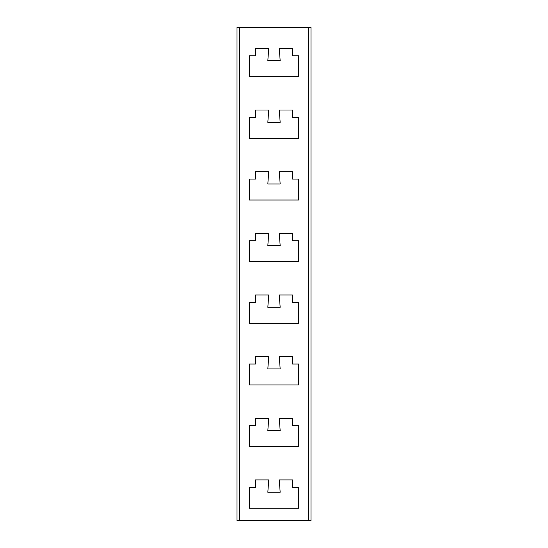 <?xml version="1.0" encoding="UTF-8"?>
<svg xmlns="http://www.w3.org/2000/svg" width="548" height="548" viewBox="0 0 548 548"><rect width="100%" height="100%" fill="white"/><g stroke="black" fill="none" stroke-linecap="round" stroke-linejoin="round"><path stroke-width="0.82" d="M280.165 122.341L279.302 110.011L292.495 110.011L292.495 117.409L298.66 117.409L298.66 138.37L249.34 138.37L249.34 117.409L255.505 117.409L255.505 110.011L268.698 110.011L267.835 122.341L280.165 122.341M255.505 364.009L255.505 356.611L268.698 356.611L267.835 368.941L280.165 368.941L279.302 356.611L292.495 356.611L292.495 364.009L298.66 364.009L298.66 384.97L249.34 384.97L249.34 364.009L255.505 364.009M268.698 233.311L267.835 245.641L280.165 245.641L279.302 233.311L292.495 233.311L292.495 240.709L298.66 240.709L298.66 261.67L249.34 261.67L249.34 240.709L255.505 240.709L255.505 233.311L268.698 233.311M255.505 479.911L268.698 479.911L267.835 492.241L280.165 492.241L279.302 479.911L292.495 479.911L292.495 487.309L298.66 487.309L298.66 508.27L249.34 508.27L249.34 487.309L255.505 487.309L255.505 479.911M255.505 418.261L268.698 418.261L267.835 430.591L280.165 430.591L279.302 418.261L292.495 418.261L292.495 425.659L298.66 425.659L298.66 446.62L249.34 446.62L249.34 425.659L255.505 425.659L255.505 418.261M280.165 307.291L279.302 294.961L292.495 294.961L292.495 302.359L298.66 302.359L298.66 323.32L249.34 323.32L249.34 302.359L255.505 302.359L255.505 294.961L268.698 294.961L267.835 307.291L280.165 307.291M255.505 171.661L268.698 171.661L267.835 183.991L280.165 183.991L279.302 171.661L292.495 171.661L292.495 179.059L298.66 179.059L298.66 200.02L249.34 200.02L249.34 179.059L255.505 179.059L255.505 171.661M255.505 48.361L268.698 48.361L267.835 60.691L280.165 60.691L279.302 48.361L292.495 48.361L292.495 55.759L298.66 55.759L298.66 76.72L249.34 76.72L249.34 55.759L255.505 55.759L255.505 48.361M308.524 27.4L239.476 27.4L239.476 520.6L308.524 520.6L308.524 27.4L310.99 27.4L310.99 520.6L308.524 520.6M239.476 520.6L237.01 520.6L237.01 27.4L239.476 27.4"/></g></svg>
